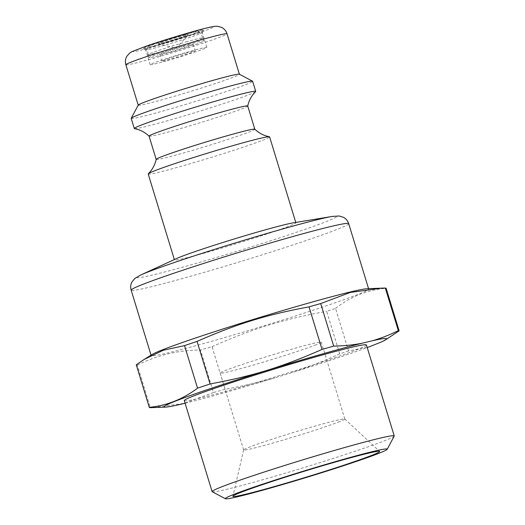 <?xml version="1.0" encoding="UTF-8"?>
<svg xmlns="http://www.w3.org/2000/svg" width="525" height="525" viewBox="0 0 525 525"><rect width="100%" height="100%" fill="white"/><g stroke="black" fill="none" stroke-linecap="round" stroke-linejoin="round"><path stroke-width="0.39" stroke-dasharray="2.62 1.97" d="M316.273 344.702A52.9 2.146 -17 0 1 259.737 363.175A52.9 2.146 -17 0 1 220.132 373.098A52.9 2.146 -17 0 1 270.093 355.576A52.9 2.146 -17 0 1 321.313 342.162A52.9 2.146 -17 0 1 316.273 344.702M166.189 60.926A29.623 1.201 -17 0 1 150.183 64.693A29.623 1.201 -17 0 1 178.165 54.882A29.623 1.201 -17 0 1 206.843 47.368A29.623 1.201 -17 0 1 166.189 60.926M185.778 53.15A17.456 0.709 -17 0 1 195.208 50.932A17.456 0.709 -17 0 1 178.723 56.713A17.456 0.709 -17 0 1 161.818 61.136A17.456 0.709 -17 0 1 185.778 53.15M176.846 258.425A63.479 2.579 163 0 0 174.471 259.928A63.479 2.579 163 0 0 235.935 243.836A63.479 2.579 163 0 0 295.883 222.81A63.479 2.579 163 0 0 293.081 222.889M148.201 173.998A63.479 2.579 163 0 0 209.659 157.9A63.479 2.579 163 0 0 269.614 136.881M156.181 159.351A51.581 2.093 163 0 0 156.181 159.397A51.581 2.093 163 0 0 206.122 146.317A51.581 2.093 163 0 0 254.835 129.235A51.581 2.093 163 0 0 254.802 129.196M149.074 136.146A51.581 2.093 163 0 0 149.1 136.185A51.581 2.093 163 0 0 199.008 123.067A51.581 2.093 163 0 0 247.721 106.037A51.581 2.093 163 0 0 247.721 105.984M134.531 128.638A63.479 2.579 163 0 0 195.753 112.409A63.479 2.579 163 0 0 255.583 91.632M131.197 118.394A63.479 2.579 163 0 0 192.662 102.296A63.479 2.579 163 0 0 252.617 81.277M138.246 105.098A52.9 2.146 163 0 0 138.226 105.19A52.9 2.146 163 0 0 189.446 91.777A52.9 2.146 163 0 0 239.407 74.261A52.9 2.146 163 0 0 239.341 74.189M367.211 288.711A113.735 4.613 -17 0 1 368.675 288.993A113.735 4.613 -17 0 1 212.573 341.04A113.735 4.613 -17 0 1 151.134 355.497A113.735 4.613 -17 0 1 152.191 354.447M186.572 33.935A31.743 1.286 -17 0 1 203.707 29.958A31.743 1.286 -17 0 1 173.742 40.412A31.743 1.286 -17 0 1 143.049 48.503A31.743 1.286 -17 0 1 186.572 33.935M161.654 46.095A29.623 1.201 163 0 0 202.302 32.589A29.623 1.201 163 0 0 202.309 32.537A29.623 1.201 163 0 0 186.309 36.304A29.623 1.201 163 0 0 145.648 49.862A29.623 1.201 163 0 0 145.688 49.901A29.623 1.201 163 0 0 161.654 46.095M184.59 34.722A26.978 1.096 -17 0 1 199.159 31.277A26.978 1.096 -17 0 1 173.683 40.228A26.978 1.096 -17 0 1 147.558 47.053A26.978 1.096 -17 0 1 184.59 34.722M187.031 35.3A15.868 0.643 163 0 0 188.541 34.538A15.868 0.643 163 0 0 173.171 38.561A15.868 0.643 163 0 0 158.183 43.818A15.868 0.643 163 0 0 170.067 40.838A15.868 0.643 163 0 0 187.031 35.3A15.868 0.643 -17 0 1 170.573 40.701A15.868 0.643 -17 0 1 158.235 43.857A15.868 0.643 -17 0 1 158.189 43.831A15.868 0.643 -17 0 1 173.178 38.574A15.868 0.643 -17 0 1 188.541 34.545A15.868 0.643 -17 0 1 188.521 34.597A15.868 0.643 -17 0 1 187.031 35.313M187.523 41.495A28.829 1.168 163 0 0 147.952 54.672A28.829 1.168 163 0 0 147.952 54.685A28.829 1.168 163 0 0 175.868 47.375A28.829 1.168 163 0 0 203.096 37.826A28.829 1.168 163 0 0 203.09 37.813A28.829 1.168 163 0 0 187.523 41.495M188.449 44.527A28.829 1.168 -17 0 1 204.022 40.858A28.829 1.168 -17 0 1 176.794 50.407A28.829 1.168 -17 0 1 148.883 57.717A28.829 1.168 -17 0 1 188.449 44.527M183.717 46.403A17.456 0.709 163 0 0 159.757 54.39A17.456 0.709 163 0 0 176.662 49.967A17.456 0.709 163 0 0 193.148 44.185A17.456 0.709 163 0 0 183.717 46.403M339.773 421.568A52.9 2.146 -17 0 1 283.238 440.035A52.9 2.146 -17 0 1 243.633 449.958A52.9 2.146 -17 0 1 243.633 449.905A52.9 2.146 -17 0 1 293.593 432.436A52.9 2.146 -17 0 1 344.781 418.983A52.9 2.146 -17 0 1 344.813 419.022A52.9 2.146 -17 0 1 339.773 421.568M366.417 344.951A95.222 3.865 -17 0 1 357.354 349.532A95.222 3.865 -17 0 1 255.583 382.771A95.222 3.865 -17 0 1 184.295 400.634M212.238 491.748A95.222 3.865 163 0 0 285.213 473.222A95.222 3.865 163 0 0 385.173 440.514A95.222 3.865 163 0 0 394.209 436.111M225.054 389.242A130.666 5.303 -17 0 1 213.465 392.529L200.452 349.972A130.666 5.303 163 0 0 206.85 348.167A130.666 5.303 163 0 0 212.048 346.69L225.054 389.242C242.747 386.105 259.324 382.325 274.798 377.902L292.195 372.54A116.379 4.725 163 0 0 367.211 347.55M348.541 350.917A130.666 5.303 -17 0 1 339.701 353.883L326.688 311.325A130.666 5.303 163 0 0 335.534 308.365L348.541 350.917L369.593 346.664M335.534 308.365C350.818 296.5 367.684 289.807 386.124 288.277M390.003 337.102L380.323 342.405M213.465 392.529L184.098 403.397L153.097 407.584M136.277 364.796A130.666 5.303 163 0 0 137.34 365.118L150.347 407.669M137.34 365.118C156.909 355.274 177.949 350.227 200.452 349.972M339.701 353.883C323.308 361.259 307.473 367.48 292.195 372.54M212.048 346.69C253.345 328.433 282.306 319.502 326.688 311.325M185.089 403.233A116.379 4.725 163 0 0 274.798 377.902M125.862 64.752A52.9 2.146 163 0 0 177.082 51.338A52.9 2.146 163 0 0 227.043 33.823M190.975 32.189A42.322 1.719 163 0 0 132.996 51.627A42.322 1.719 163 0 0 196.114 33.718A42.322 1.719 163 0 0 190.975 32.189M348.698 223.65A113.735 4.613 -17 0 1 241.277 261.319A113.735 4.613 -17 0 1 131.158 290.161M140.72 275.008A104.632 4.246 163 0 0 236.834 251.344A104.632 4.246 163 0 0 333.034 216.32M174.359 259.567L174.471 259.928M295.772 222.449L295.883 222.81M151.036 355.163L151.134 355.497M368.57 288.658L368.675 288.993M202.302 32.589L203.707 29.958M145.688 49.901L143.049 48.503M206.843 47.368L202.309 32.537M150.183 64.693L145.648 49.862M147.952 54.685L148.883 57.717M203.096 37.826L204.022 40.858M159.757 54.39L161.818 61.136M193.148 44.185L195.208 50.932M158.235 43.857L176.151 48.3L188.521 34.597M147.558 47.053L147.952 54.672M199.159 31.277L203.09 37.813M243.633 449.905L232.91 496.243M344.781 418.983L379.582 451.402M344.813 419.022L321.313 342.162M243.633 449.958L220.132 373.098"/><path stroke-width="0.79" d="M151.036 355.163L131.158 290.161A113.735 4.613 -17 0 1 141.993 284.694A113.735 4.613 -17 0 1 287.26 238.114A113.735 4.613 -17 0 1 348.698 223.65C347.753 220.835 346.054 218.741 343.599 217.37L339.137 215.985L332.299 216.438L293.081 222.889A63.479 2.579 163 0 0 239.564 237.346A63.479 2.579 163 0 0 180.515 256.882A63.479 2.579 163 0 0 176.846 258.425L140.72 275.008A104.632 4.246 163 0 1 146.77 272.462A104.632 4.246 163 0 1 280.409 229.609A104.632 4.246 163 0 1 332.299 216.438A104.632 4.246 163 0 1 333.034 216.32M295.772 222.449L269.614 136.881A63.479 2.579 163 0 0 269.377 136.743A63.479 2.579 163 0 0 235.325 144.952A63.479 2.579 163 0 0 154.245 170.947A63.479 2.579 163 0 0 148.326 173.755A63.479 2.579 163 0 0 148.201 173.998L174.359 259.567M269.377 136.743L266.989 136.185C262.441 134.912 258.379 132.582 254.802 129.196A51.581 2.093 163 0 0 226.971 135.798A51.581 2.093 163 0 0 161.096 156.923A51.581 2.093 163 0 0 156.181 159.351C155.111 164.154 153.044 168.361 149.993 171.957L148.326 173.755M254.822 129.216L247.721 105.984A51.581 2.093 163 0 0 219.863 112.547A51.581 2.093 163 0 0 153.982 133.665A51.581 2.093 163 0 0 149.074 136.146L156.174 159.377M247.721 106.037C248.798 101.227 250.858 97.027 253.916 93.43L255.583 91.632A63.479 2.579 163 0 0 255.708 91.383A63.479 2.579 163 0 0 221.419 99.455A63.479 2.579 163 0 0 140.333 125.455A63.479 2.579 163 0 0 134.288 128.507A63.479 2.579 163 0 0 134.531 128.638L136.92 129.196C141.461 130.469 145.523 132.799 149.1 136.185M255.708 91.383L252.617 81.277A63.479 2.579 163 0 0 252.532 81.191A63.479 2.579 163 0 0 203.884 93.542A63.479 2.579 163 0 0 137.242 115.343A63.479 2.579 163 0 0 131.217 118.282A63.479 2.579 163 0 0 131.197 118.394L134.288 128.507M252.532 81.191L239.341 74.189A52.9 2.146 163 0 0 198.798 84.479A52.9 2.146 163 0 0 143.266 102.651A52.9 2.146 163 0 0 138.246 105.098L131.217 118.282M309.028 306.869C265.958 314.908 237.202 323.781 197.059 341.408A130.666 5.303 163 0 0 184.524 345.614L163.15 350.306L144.165 359.428L152.191 354.447A113.735 4.613 -17 0 1 161.969 350.037A113.735 4.613 -17 0 1 275.389 312.743A113.735 4.613 -17 0 1 367.211 288.711L381.563 288.159L350.359 292.425L320.69 303.562A130.666 5.303 163 0 0 309.028 306.869L322.042 349.427A130.666 5.303 -17 0 1 333.697 346.113L320.69 303.562M372.317 455.149A76.709 3.111 -17 0 1 289.498 482.18A76.709 3.111 -17 0 1 232.91 496.243A76.709 3.111 -17 0 1 305.36 470.912A76.709 3.111 -17 0 1 379.582 451.402A76.709 3.111 -17 0 1 372.317 455.149M233.382 494.57A84.643 3.432 -17 0 1 325.447 464.546A84.643 3.432 -17 0 1 387.188 449.295A84.643 3.432 -17 0 1 307.269 477.173A84.643 3.432 -17 0 1 225.428 498.75A84.643 3.432 -17 0 1 233.382 494.57M212.113 491.623L184.295 400.634A95.222 3.865 -17 0 1 274.227 369.101A95.222 3.865 -17 0 1 366.417 344.951L394.236 435.94A95.222 3.865 163 0 0 322.954 453.803A95.222 3.865 163 0 0 221.183 487.042A95.222 3.865 163 0 0 212.113 491.623A95.222 3.865 163 0 0 212.238 491.748L225.428 498.75M387.188 449.295L394.209 436.111A95.222 3.865 163 0 0 394.236 435.94M399.138 330.835L386.124 288.277A130.666 5.303 163 0 0 385.311 288.054L398.324 330.612A130.666 5.303 -17 0 1 399.138 330.835L385.58 339.846A116.379 4.725 163 0 0 372.035 340.843C380.599 338.448 389.366 335.035 398.324 330.612M367.211 347.55A116.379 4.725 163 0 0 369.593 346.664L380.323 342.405A116.379 4.725 163 0 0 385.58 339.846M333.697 346.113C343.954 345.929 353.463 344.958 362.224 343.199A116.379 4.725 163 0 0 229.97 382.134A116.379 4.725 163 0 0 165.559 407.111L150.347 407.669A130.666 5.303 -17 0 1 149.284 407.341A130.666 5.303 -17 0 1 149.284 407.328L136.27 364.77A130.666 5.303 163 0 0 136.277 364.783A130.666 5.303 163 0 0 136.277 364.796M385.311 288.054L381.563 288.159M372.035 340.843L362.224 343.199M144.165 359.428L136.27 364.77L149.284 407.341C166.792 405.608 182.877 399.223 197.538 388.165A130.666 5.303 -17 0 1 210.072 383.965C253.142 375.926 281.899 367.054 322.042 349.427M210.072 383.965L197.059 341.408M184.524 345.614L197.538 388.165M165.559 407.111A116.379 4.725 163 0 0 185.089 403.233M239.393 74.215L227.043 33.823A52.9 2.146 163 0 0 198.47 40.55A52.9 2.146 163 0 0 130.902 62.212A52.9 2.146 163 0 0 125.862 64.752L138.213 105.151M125.862 64.752C125.016 61.76 125.344 58.918 126.866 56.241L129.708 53.032L132.024 51.588L148.109 45.465C161.608 40.917 175.967 36.468 191.179 32.117C202.453 28.888 210.249 26.965 214.567 26.348L217.298 26.25L221.452 27.32C224.208 28.691 226.072 30.863 227.043 33.823M348.698 223.65L368.57 288.658M131.158 290.161C130.364 287.3 130.6 284.609 131.873 282.096L134.8 278.453L140.72 275.008"/></g></svg>

